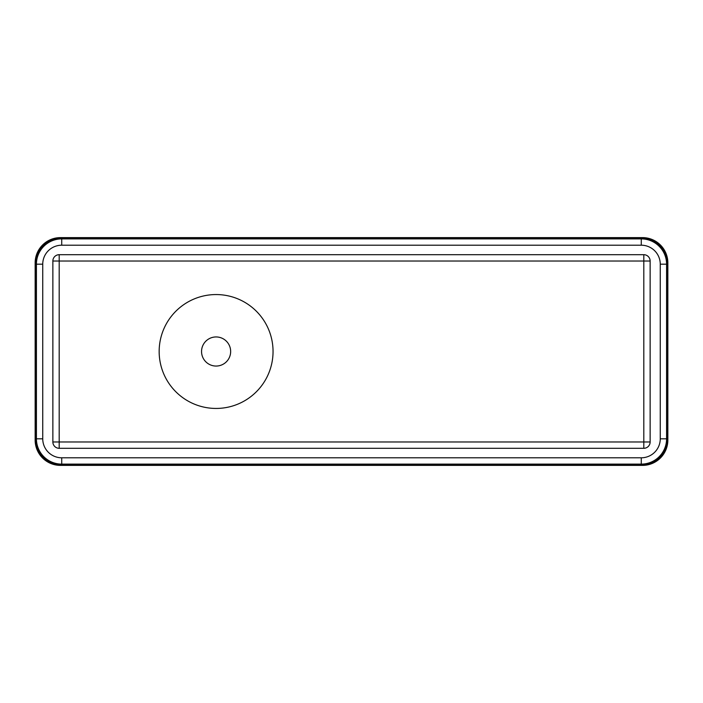 <?xml version="1.0" encoding="UTF-8"?>
<svg xmlns="http://www.w3.org/2000/svg" width="703" height="703" viewBox="0 0 703 703"><rect width="100%" height="100%" fill="white"/><g stroke="black" fill="none" stroke-linecap="round" stroke-linejoin="round"><path stroke-width="1.05" d="M642.542 237.614L60.458 237.614A25.308 25.308 0 0 0 35.15 262.922L35.15 440.078A25.308 25.308 0 0 0 60.458 465.386L642.542 465.386A25.308 25.308 0 0 0 667.85 440.078L667.85 262.922A25.308 25.308 0 0 0 642.542 237.614M61.091 464.753L641.909 464.753A25.308 25.308 0 0 0 667.217 439.445L667.217 263.555A25.308 25.308 0 0 0 641.909 238.247L61.091 238.247A25.308 25.308 0 0 0 35.783 263.555L35.783 439.445A25.308 25.308 0 0 0 61.091 464.753M61.723 464.121L641.277 464.121A25.308 25.308 0 0 0 666.585 438.813L666.585 264.187A25.308 25.308 0 0 0 641.277 238.879L61.723 238.879A25.308 25.308 0 0 0 36.415 264.187L36.415 438.813A25.308 25.308 0 0 0 61.723 464.121L61.723 457.794L641.277 457.794L641.277 464.121A25.308 25.308 0 0 0 666.585 438.813L660.258 438.813L660.258 264.187A18.981 18.981 0 0 0 641.277 245.206L61.723 245.206A18.981 18.981 0 0 0 42.742 264.187L42.742 438.813A18.981 18.981 0 0 0 61.723 457.794M59.193 448.303L643.807 448.303A6.327 6.327 0 0 0 650.134 441.976L650.134 261.024A6.327 6.327 0 0 0 643.807 254.697L59.193 254.697A6.327 6.327 0 0 0 52.866 261.024L52.866 441.976A6.327 6.327 0 0 0 59.193 448.303L59.193 441.976L52.866 441.976M52.866 261.024L59.193 261.024L59.193 441.976L643.807 441.976L643.807 448.303M643.807 254.697L643.807 261.024L59.193 261.024L59.193 254.697M650.134 441.976L643.807 441.976L643.807 261.024L650.134 261.024M273.045 351.5A56.943 56.943 0 0 0 216.102 294.557A56.943 56.943 0 0 0 159.159 351.5A56.943 56.943 0 0 0 216.102 408.443A56.943 56.943 0 0 0 273.045 351.5M230.654 351.5A14.552 14.552 0 0 0 216.102 336.948A14.552 14.552 0 0 0 201.55 351.5A14.552 14.552 0 0 0 216.102 366.052A14.552 14.552 0 0 0 230.654 351.5M641.277 457.794A18.981 18.981 0 0 0 660.258 438.813M641.277 245.206L641.277 238.879A25.308 25.308 0 0 1 666.585 264.187L660.258 264.187M61.723 245.206L61.723 238.879M42.742 264.187L36.415 264.187M42.742 438.813L36.415 438.813"/></g></svg>
